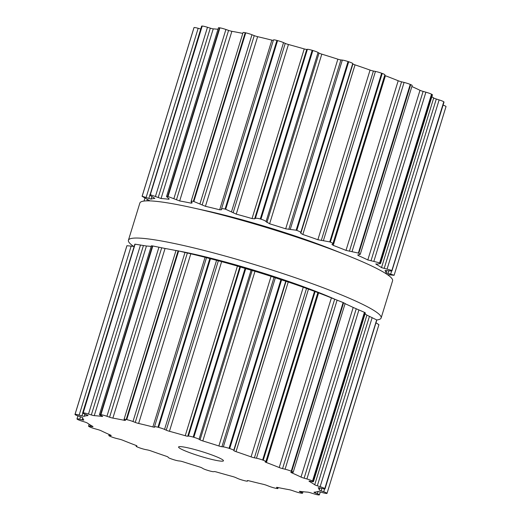 <?xml version="1.0" encoding="UTF-8"?>
<svg xmlns="http://www.w3.org/2000/svg" width="521" height="521" viewBox="0 0 521 521"><rect width="100%" height="100%" fill="white"/><g stroke="black" fill="none" stroke-linecap="round" stroke-linejoin="round"><path stroke-width="0.78" d="M205.828 210.692A108.733 11.364 17.1 0 1 333.714 250.041L347.175 255.414A132.204 13.82 17.1 0 1 392.58 280.78A132.204 13.82 17.1 0 0 347.175 255.414A132.204 13.82 17.1 0 0 191.669 207.573A132.204 13.82 17.1 0 1 347.175 255.414L333.714 250.041A108.733 11.364 17.1 0 0 205.828 210.692L191.669 207.573A132.204 13.82 17.1 0 0 139.862 203.034A132.204 13.82 17.1 0 1 191.669 207.573L205.828 210.692M174.913 250.34A108.733 11.364 17.1 0 1 175.994 250.523A108.733 11.364 17.1 0 0 174.913 250.34M179.55 251.168A108.733 11.364 17.1 0 1 335.263 299.419A108.733 11.364 17.1 0 0 179.55 251.168M133.591 246.374A132.204 13.82 17.1 0 1 128.42 240.22A132.204 13.82 17.1 0 1 258.846 265.886A132.204 13.82 17.1 0 1 381.138 317.966A132.204 13.82 17.1 0 1 376.742 319.972A132.204 13.82 17.1 0 0 381.138 317.966L392.58 280.78L381.138 317.966A132.204 13.82 17.1 0 0 258.846 265.886A132.204 13.82 17.1 0 0 128.42 240.22L139.862 203.034L128.42 240.22A132.204 13.82 17.1 0 0 133.591 246.374M312.691 481.072A132.204 13.82 17.1 0 1 312.854 481.157A5.477 0.573 17.1 0 1 313.453 481.638A5.477 0.573 17.1 0 1 311.91 481.573L309.891 481.189A3.133 0.326 -162.9 0 0 309.005 481.15A3.133 0.326 -162.9 0 0 309.259 481.378A123.601 12.921 17.1 0 1 312.242 483.136A123.601 12.921 17.1 0 1 314.71 484.764A3.133 0.326 -162.9 0 0 317.315 485.806L320.141 486.692A5.477 0.573 17.1 0 1 324.791 488.581A132.204 13.82 17.1 0 1 324.857 488.639A132.204 13.82 17.1 0 1 324.928 488.698A5.477 0.573 17.1 0 1 325.026 488.867A5.477 0.573 17.1 0 1 322.284 488.542L319.783 487.936A3.133 0.326 -162.9 0 0 318.22 487.754A3.133 0.326 -162.9 0 0 318.24 487.812A123.601 12.921 17.1 0 1 318.995 488.958A123.601 12.921 17.1 0 1 319.197 489.942A3.133 0.326 -162.9 0 0 321.086 490.841L323.723 491.759A5.477 0.573 17.1 0 1 327.032 493.341A5.477 0.573 17.1 0 1 327.019 493.367A132.204 13.82 17.1 0 1 326.993 493.394A132.204 13.82 17.1 0 1 326.96 493.426A5.477 0.573 17.1 0 1 322.831 492.703L320.057 491.928A3.133 0.326 -162.9 0 0 317.725 491.498A123.601 12.921 17.1 0 1 316.182 491.935A123.601 12.921 17.1 0 1 314.104 492.195A3.133 0.326 -162.9 0 0 313.981 492.247A3.133 0.326 -162.9 0 0 315.127 492.879L317.367 493.758A5.477 0.573 17.1 0 1 319.38 494.859A5.477 0.573 17.1 0 1 319.034 494.95A132.204 13.82 17.1 0 1 318.917 494.95A132.204 13.82 17.1 0 1 318.793 494.95A5.477 0.573 17.1 0 1 313.518 493.726L310.685 492.84A3.133 0.326 -162.9 0 0 307.755 492.143A123.601 12.921 17.1 0 1 304.043 491.831A123.601 12.921 17.1 0 1 299.855 491.349A3.133 0.326 -162.9 0 0 299.367 491.375A3.133 0.326 -162.9 0 0 299.927 491.759L301.581 492.521A5.477 0.573 17.1 0 1 302.564 493.192A5.477 0.573 17.1 0 1 301.49 493.211A132.204 13.82 17.1 0 1 301.288 493.179A132.204 13.82 17.1 0 1 301.079 493.146A5.477 0.573 17.1 0 1 295.081 491.518L292.424 490.593A3.133 0.326 -162.9 0 0 289.135 489.688A123.601 12.921 17.1 0 1 283.561 488.659A123.601 12.921 17.1 0 1 277.595 487.467A3.133 0.326 -162.9 0 0 276.547 487.395A3.133 0.326 -162.9 0 0 276.71 487.571L277.654 488.164A5.477 0.573 17.1 0 1 277.94 488.47A5.477 0.573 17.1 0 1 275.804 488.281A132.204 13.82 17.1 0 1 275.531 488.223A132.204 13.82 17.1 0 1 275.257 488.164A5.477 0.573 17.1 0 1 269.025 486.262L266.759 485.377A3.133 0.326 -162.9 0 0 263.379 484.328A123.601 12.921 17.1 0 1 256.384 482.661A123.601 12.921 17.1 0 1 249.136 480.863A3.133 0.326 -162.9 0 0 247.358 480.629A3.133 0.326 -162.9 0 0 247.364 480.655L247.508 481.026A5.477 0.573 17.1 0 1 247.514 481.072A5.477 0.573 17.1 0 1 244.062 480.57A132.204 13.82 17.1 0 1 243.743 480.486A132.204 13.82 17.1 0 1 243.424 480.401A5.477 0.573 17.1 0 1 237.459 478.382L235.766 477.607A3.133 0.326 -162.9 0 0 232.568 476.507A123.601 12.921 17.1 0 1 224.72 474.338A123.601 12.921 17.1 0 1 216.769 472.078A3.133 0.326 -162.9 0 0 214.261 471.57L213.597 471.687A5.477 0.573 17.1 0 1 208.83 470.697A132.204 13.82 17.1 0 1 208.491 470.593A132.204 13.82 17.1 0 1 208.153 470.496A5.477 0.573 17.1 0 1 202.943 468.522L201.959 467.917A3.133 0.326 -162.9 0 0 199.198 466.855A123.601 12.921 17.1 0 1 191.142 464.361A123.601 12.921 17.1 0 1 183.131 461.814A3.133 0.326 -162.9 0 0 180.077 461.059L178.67 460.909A5.477 0.573 17.1 0 1 172.959 459.463A132.204 13.82 17.1 0 1 172.633 459.353A132.204 13.82 17.1 0 1 172.301 459.242A5.477 0.573 17.1 0 1 168.263 457.471L168.075 457.093A3.133 0.326 -162.9 0 0 165.971 456.149A123.601 12.921 17.1 0 1 158.358 453.53A123.601 12.921 17.1 0 1 150.94 450.912A3.133 0.326 -162.9 0 0 147.593 449.962L145.548 449.564A5.477 0.573 17.1 0 1 139.368 447.773A132.204 13.82 17.1 0 1 139.068 447.669A132.204 13.82 17.1 0 1 138.775 447.559A5.477 0.573 17.1 0 1 136.118 446.21A5.477 0.573 17.1 0 1 136.242 446.139L136.854 446.009A3.133 0.326 -162.9 0 0 136.925 445.963A3.133 0.326 -162.9 0 0 135.59 445.266A123.601 12.921 17.1 0 1 129.026 442.733A123.601 12.921 17.1 0 1 122.8 440.252A3.133 0.326 -162.9 0 0 119.439 439.183L116.919 438.571A5.477 0.573 17.1 0 1 110.765 436.585A132.204 13.82 17.1 0 1 110.53 436.487A132.204 13.82 17.1 0 1 110.289 436.39A5.477 0.573 17.1 0 1 108.811 435.504A5.477 0.573 17.1 0 1 109.462 435.426L110.836 435.563A3.133 0.326 -162.9 0 0 111.207 435.517A3.133 0.326 -162.9 0 0 110.504 435.074A123.601 12.921 17.1 0 1 105.529 432.84A123.601 12.921 17.1 0 1 101.002 430.698A3.133 0.326 -162.9 0 0 97.889 429.597L95.102 428.816A5.477 0.573 17.1 0 1 89.475 426.797A132.204 13.82 17.1 0 1 89.312 426.719A132.204 13.82 17.1 0 1 89.156 426.634A5.477 0.573 17.1 0 1 88.557 426.152A5.477 0.573 17.1 0 1 90.1 426.217L92.119 426.601A3.133 0.326 -162.9 0 0 92.999 426.64A3.133 0.326 -162.9 0 0 92.751 426.412A123.601 12.921 17.1 0 1 89.768 424.648A123.601 12.921 17.1 0 1 87.3 423.019A3.133 0.326 -162.9 0 0 84.695 421.984L81.869 421.092A5.477 0.573 17.1 0 1 77.219 419.203A132.204 13.82 17.1 0 1 77.147 419.144A132.204 13.82 17.1 0 1 77.082 419.086A5.477 0.573 17.1 0 1 76.978 418.923A5.477 0.573 17.1 0 1 79.726 419.249L82.22 419.854A3.133 0.326 -162.9 0 0 83.79 420.037A3.133 0.326 -162.9 0 0 83.77 419.978A123.601 12.921 17.1 0 1 83.015 418.832A123.601 12.921 17.1 0 1 82.813 417.849A3.133 0.326 -162.9 0 0 80.924 416.95L78.28 416.032A5.477 0.573 17.1 0 1 74.978 414.449A5.477 0.573 17.1 0 1 74.991 414.423A132.204 13.82 17.1 0 1 75.017 414.39A132.204 13.82 17.1 0 1 75.05 414.364A5.477 0.573 17.1 0 1 79.172 415.081L81.953 415.862A3.133 0.326 -162.9 0 0 84.285 416.286A123.601 12.921 17.1 0 1 85.822 415.849A123.601 12.921 17.1 0 1 87.899 415.595A3.133 0.326 -162.9 0 0 88.029 415.543A3.133 0.326 -162.9 0 0 86.877 414.911L84.643 414.032A5.477 0.573 17.1 0 1 82.631 412.932A5.477 0.573 17.1 0 1 82.976 412.84A132.204 13.82 17.1 0 1 83.093 412.84A132.204 13.82 17.1 0 1 83.217 412.84A5.477 0.573 17.1 0 1 88.492 414.065L91.325 414.95A3.133 0.326 -162.9 0 0 94.255 415.647A123.601 12.921 17.1 0 1 97.961 415.953A123.601 12.921 17.1 0 1 102.149 416.442A3.133 0.326 -162.9 0 0 102.637 416.409A3.133 0.326 -162.9 0 0 102.077 416.032L100.423 415.263A5.477 0.573 17.1 0 1 99.446 414.599A5.477 0.573 17.1 0 1 100.514 414.579A132.204 13.82 17.1 0 1 100.722 414.612A132.204 13.82 17.1 0 1 100.931 414.644A5.477 0.573 17.1 0 1 106.929 416.272L109.586 417.197A3.133 0.326 -162.9 0 0 112.875 418.103A123.601 12.921 17.1 0 1 118.449 419.131A123.601 12.921 17.1 0 1 124.408 420.323A3.133 0.326 -162.9 0 0 125.463 420.395A3.133 0.326 -162.9 0 0 125.294 420.219L124.356 419.626A5.477 0.573 17.1 0 1 124.063 419.32A5.477 0.573 17.1 0 1 126.199 419.509A132.204 13.82 17.1 0 1 126.473 419.568A132.204 13.82 17.1 0 1 126.746 419.626A5.477 0.573 17.1 0 1 132.985 421.528L135.245 422.414A3.133 0.326 -162.9 0 0 138.632 423.462A123.601 12.921 17.1 0 1 145.626 425.123A123.601 12.921 17.1 0 1 152.874 426.927A3.133 0.326 -162.9 0 0 154.646 427.161A3.133 0.326 -162.9 0 0 154.646 427.135L154.503 426.764A5.477 0.573 17.1 0 1 154.496 426.712A5.477 0.573 17.1 0 1 157.948 427.22A132.204 13.82 17.1 0 1 158.267 427.305A132.204 13.82 17.1 0 1 158.586 427.389A5.477 0.573 17.1 0 1 164.551 429.408L166.238 430.183A3.133 0.326 -162.9 0 0 169.442 431.284A123.601 12.921 17.1 0 1 177.283 433.452A123.601 12.921 17.1 0 1 185.235 435.712A3.133 0.326 -162.9 0 0 187.749 436.214L188.407 436.103A5.477 0.573 17.1 0 1 193.18 437.093A132.204 13.82 17.1 0 1 193.519 437.191A132.204 13.82 17.1 0 1 193.858 437.295A5.477 0.573 17.1 0 1 199.068 439.268L200.051 439.874A3.133 0.326 -162.9 0 0 202.812 440.935A123.601 12.921 17.1 0 1 210.868 443.43A123.601 12.921 17.1 0 1 218.879 445.976A3.133 0.326 -162.9 0 0 221.926 446.731L223.34 446.881A5.477 0.573 17.1 0 1 229.045 448.327A132.204 13.82 17.1 0 1 229.377 448.438A132.204 13.82 17.1 0 1 229.709 448.548A5.477 0.573 17.1 0 1 233.747 450.313L233.936 450.698A3.133 0.326 -162.9 0 0 236.033 451.642A123.601 12.921 17.1 0 1 243.652 454.26A123.601 12.921 17.1 0 1 251.07 456.878A3.133 0.326 -162.9 0 0 254.411 457.829L256.462 458.226A5.477 0.573 17.1 0 1 262.643 460.01A132.204 13.82 17.1 0 1 262.936 460.121A132.204 13.82 17.1 0 1 263.235 460.232A5.477 0.573 17.1 0 1 265.892 461.58A5.477 0.573 17.1 0 1 265.769 461.652L265.156 461.782A3.133 0.326 -162.9 0 0 265.085 461.821A3.133 0.326 -162.9 0 0 266.42 462.524A123.601 12.921 17.1 0 1 272.978 465.058A123.601 12.921 17.1 0 1 279.21 467.532A3.133 0.326 -162.9 0 0 282.571 468.607L285.085 469.219A5.477 0.573 17.1 0 1 291.246 471.205A132.204 13.82 17.1 0 1 291.48 471.303A132.204 13.82 17.1 0 1 291.714 471.401A5.477 0.573 17.1 0 1 293.193 472.287A5.477 0.573 17.1 0 1 292.548 472.358L291.174 472.228A3.133 0.326 -162.9 0 0 290.803 472.267A3.133 0.326 -162.9 0 0 291.506 472.716A123.601 12.921 17.1 0 1 296.475 474.95A123.601 12.921 17.1 0 1 301.008 477.093A3.133 0.326 -162.9 0 0 304.121 478.187L306.902 478.975A5.477 0.573 17.1 0 1 312.535 480.994A132.204 13.82 17.1 0 1 312.691 481.072M193.415 449.174A23.478 2.455 -162.9 0 0 178.566 446.992A23.478 2.455 -162.9 0 0 200.285 456.24A23.478 2.455 -162.9 0 0 223.444 460.798A23.478 2.455 -162.9 0 0 193.415 449.174M312.854 481.157L364.739 312.496A132.204 13.82 -162.9 0 0 364.583 312.411A132.204 13.82 -162.9 0 0 364.42 312.326L353.199 307.449A123.601 12.921 -162.9 0 0 348.666 305.313A123.601 12.921 -162.9 0 0 345.065 303.684M364.739 312.496L365.364 312.9L313.453 481.638M314.71 484.764L366.895 315.127A123.601 12.921 -162.9 0 0 365.058 313.896M366.895 315.127L376.676 319.92A132.204 13.82 -162.9 0 1 376.748 319.979A132.204 13.82 -162.9 0 1 376.813 320.037L325.026 488.867M291.714 471.401L343.606 302.74L344.563 303.268M343.606 302.74A132.204 13.82 -162.9 0 0 343.372 302.642A132.204 13.82 -162.9 0 0 343.131 302.538L331.395 297.895A123.601 12.921 -162.9 0 0 325.169 295.42A123.601 12.921 -162.9 0 0 318.605 292.887L317.269 292.372M375.745 322.668L378.917 324.681L327.032 493.341M263.235 460.232L315.12 291.571L317.875 292.594L265.892 461.58M315.12 291.571A132.204 13.82 -162.9 0 0 314.827 291.46A132.204 13.82 -162.9 0 0 314.528 291.35L303.261 287.234A123.601 12.921 -162.9 0 0 295.837 284.616A123.601 12.921 -162.9 0 0 288.224 281.998L281.594 279.881A132.204 13.82 -162.9 0 0 281.262 279.777A132.204 13.82 -162.9 0 0 280.936 279.666L271.063 276.332A123.601 12.921 -162.9 0 0 263.053 273.792A123.601 12.921 -162.9 0 0 254.997 271.298L245.743 268.634A132.204 13.82 -162.9 0 0 245.404 268.53A132.204 13.82 -162.9 0 0 245.065 268.432L237.426 266.075A123.601 12.921 -162.9 0 0 229.474 263.808A123.601 12.921 -162.9 0 0 221.633 261.64L210.471 258.722A132.204 13.82 -162.9 0 0 210.152 258.644A132.204 13.82 -162.9 0 0 209.833 258.559L205.066 257.289A123.601 12.921 -162.9 0 0 200.481 256.143A123.601 12.921 -162.9 0 0 197.811 255.485A123.601 12.921 -162.9 0 0 190.816 253.818L178.638 250.966A132.204 13.82 -162.9 0 0 178.364 250.907A132.204 13.82 -162.9 0 0 178.091 250.842L176.378 250.536M175.981 250.555A123.601 12.921 -162.9 0 0 170.634 249.494A123.601 12.921 -162.9 0 0 165.059 248.465L152.816 245.984A132.204 13.82 -162.9 0 0 152.607 245.951A132.204 13.82 -162.9 0 0 152.406 245.919C151.018 245.723 151.031 245.808 152.445 246.172M151.181 246.426A123.601 12.921 -162.9 0 0 150.152 246.316A123.601 12.921 -162.9 0 0 146.44 246.01L135.102 244.18A132.204 13.82 -162.9 0 0 134.985 244.18A132.204 13.82 -162.9 0 0 134.861 244.18L82.631 412.932M133.851 246.42L126.935 245.704A132.204 13.82 -162.9 0 0 126.903 245.73A132.204 13.82 -162.9 0 0 126.877 245.762L74.978 414.449M200.481 256.143L208.602 258.149A105.991 11.078 17.1 0 1 304.746 287.722L316.332 292.014M411.87 86.532A123.601 12.921 17.1 0 1 415.471 88.16A123.601 12.921 17.1 0 1 419.998 90.302A3.133 0.326 -162.9 0 0 423.111 91.403L425.898 92.184A5.477 0.573 17.1 0 1 431.525 94.203A132.204 13.82 17.1 0 1 431.688 94.281A132.204 13.82 17.1 0 1 431.844 94.366A5.477 0.573 17.1 0 1 432.443 94.848L380.532 263.587L376.058 264.225L376.188 263.821M431.863 96.75A123.601 12.921 17.1 0 1 433.7 97.981A3.133 0.326 -162.9 0 0 436.305 99.016L439.131 99.908A5.477 0.573 17.1 0 1 443.781 101.797A132.204 13.82 17.1 0 1 443.853 101.856A132.204 13.82 17.1 0 1 443.918 101.914A5.477 0.573 17.1 0 1 444.022 102.077L392.033 270.575A132.204 13.82 -162.9 0 0 391.961 270.516A132.204 13.82 -162.9 0 0 391.896 270.458L443.781 101.797M443.091 105.105A5.477 0.573 17.1 0 1 446.022 106.551A5.477 0.573 17.1 0 1 446.009 106.577M193.968 27.685A5.477 0.573 17.1 0 1 193.968 27.659A5.477 0.573 17.1 0 1 193.981 27.633A132.204 13.82 17.1 0 1 194.007 27.606A132.204 13.82 17.1 0 1 194.04 27.574A5.477 0.573 17.1 0 1 198.169 28.297L200.735 29.013M169.117 198.768L168.954 199.289A123.601 12.921 -162.9 0 0 164.766 198.807A123.601 12.921 -162.9 0 0 161.061 198.494L150.322 194.717A132.204 13.82 -162.9 0 0 150.198 194.711A132.204 13.82 -162.9 0 0 150.074 194.711L201.62 26.141A5.477 0.573 17.1 0 1 201.966 26.05A132.204 13.82 17.1 0 1 202.083 26.05A132.204 13.82 17.1 0 1 202.207 26.05A5.477 0.573 17.1 0 1 207.482 27.274L210.315 28.16A3.133 0.326 -162.9 0 0 213.245 28.857A123.601 12.921 17.1 0 1 216.957 29.169A123.601 12.921 17.1 0 1 217.986 29.274M168.954 198.651L166.518 196.586L218.436 27.808A5.477 0.573 17.1 0 1 219.51 27.789A132.204 13.82 17.1 0 1 219.712 27.821A132.204 13.82 17.1 0 1 219.921 27.854A5.477 0.573 17.1 0 1 225.919 29.482L228.576 30.407A3.133 0.326 -162.9 0 0 231.865 31.312A123.601 12.921 17.1 0 1 237.439 32.341A123.601 12.921 17.1 0 1 242.786 33.409M166.518 196.586L167.619 196.456A132.204 13.82 -162.9 0 1 167.827 196.489A132.204 13.82 -162.9 0 1 168.036 196.515L179.673 200.956A123.601 12.921 -162.9 0 1 185.255 201.985A123.601 12.921 -162.9 0 1 191.214 203.17L192.171 202.838L191.096 201.425L243.06 32.53A5.477 0.573 17.1 0 1 245.196 32.719A132.204 13.82 17.1 0 1 245.469 32.777A132.204 13.82 17.1 0 1 245.743 32.836A5.477 0.573 17.1 0 1 251.975 34.738L254.241 35.623A3.133 0.326 -162.9 0 0 257.621 36.672A123.601 12.921 17.1 0 1 264.616 38.339A123.601 12.921 17.1 0 1 271.864 40.137A3.133 0.326 -162.9 0 0 273.336 40.423M273.492 39.974A5.477 0.573 17.1 0 1 273.486 39.928A5.477 0.573 17.1 0 1 276.938 40.43A132.204 13.82 17.1 0 1 277.257 40.514A132.204 13.82 17.1 0 1 277.576 40.599A5.477 0.573 17.1 0 1 283.541 42.618L285.234 43.393A3.133 0.326 -162.9 0 0 288.432 44.493A123.601 12.921 17.1 0 1 296.28 46.662A123.601 12.921 17.1 0 1 304.231 48.922A3.133 0.326 -162.9 0 0 306.739 49.43L307.403 49.313A5.477 0.573 17.1 0 1 312.17 50.303A132.204 13.82 17.1 0 1 312.509 50.407A132.204 13.82 17.1 0 1 312.847 50.504A5.477 0.573 17.1 0 1 318.057 52.478L319.041 53.083A3.133 0.326 -162.9 0 0 321.802 54.145A123.601 12.921 17.1 0 1 329.858 56.639A123.601 12.921 17.1 0 1 337.868 59.186A3.133 0.326 -162.9 0 0 340.923 59.941L342.33 60.091A5.477 0.573 17.1 0 1 348.041 61.537A132.204 13.82 17.1 0 1 348.367 61.647A132.204 13.82 17.1 0 1 348.699 61.758A5.477 0.573 17.1 0 1 352.737 63.529L352.925 63.907A3.133 0.326 -162.9 0 0 355.029 64.851A123.601 12.921 17.1 0 1 362.642 67.469A123.601 12.921 17.1 0 1 370.06 70.088A3.133 0.326 -162.9 0 0 373.407 71.038L375.452 71.436A5.477 0.573 17.1 0 1 381.632 73.227A132.204 13.82 17.1 0 1 381.932 73.331A132.204 13.82 17.1 0 1 382.225 73.441A5.477 0.573 17.1 0 1 384.882 74.79L332.893 243.776L331.942 244.505M384.68 75.441A3.133 0.326 -162.9 0 0 385.41 75.734A123.601 12.921 17.1 0 1 391.974 78.267A123.601 12.921 17.1 0 1 398.2 80.748A3.133 0.326 -162.9 0 0 401.561 81.817L404.081 82.429A5.477 0.573 17.1 0 1 410.235 84.415A132.204 13.82 17.1 0 1 410.47 84.513A132.204 13.82 17.1 0 1 410.711 84.61A5.477 0.573 17.1 0 1 412.189 85.496L360.245 254.346L357.634 255.03M380.532 263.587L379.959 263.027A132.204 13.82 -162.9 0 0 379.796 262.949A132.204 13.82 -162.9 0 0 379.64 262.864L431.525 94.203M358.051 254.847L358.305 255.564A123.601 12.921 -162.9 0 1 363.28 257.804A123.601 12.921 -162.9 0 1 367.813 259.94L379.64 262.864M375.823 263.965L376.058 264.225A123.601 12.921 -162.9 0 1 379.047 265.99A123.601 12.921 -162.9 0 1 381.509 267.618L391.896 270.458M332.027 244.401L333.225 245.378A123.601 12.921 -162.9 0 1 339.783 247.905A123.601 12.921 -162.9 0 1 346.009 250.386L358.35 253.076A132.204 13.82 -162.9 0 1 358.585 253.173A132.204 13.82 -162.9 0 1 358.819 253.278L360.245 254.346M443.918 101.914L392.033 270.575C392.306 270.985 391.382 271.076 389.259 270.842L385.078 270.542M385.026 270.594L385.045 270.66A123.601 12.921 -162.9 0 1 385.794 271.812A123.601 12.921 -162.9 0 1 385.996 272.789L394.137 275.212L446.022 106.551M191.331 201.927C190.673 201.191 191.331 201.008 193.304 201.38A132.204 13.82 -162.9 0 1 193.578 201.438A132.204 13.82 -162.9 0 1 193.851 201.503L205.437 206.309A123.601 12.921 -162.9 0 1 212.431 207.977A123.601 12.921 -162.9 0 1 219.68 209.774L221.523 209.755L221.471 209.064C221.477 208.517 222.669 208.524 225.052 209.09A132.204 13.82 -162.9 0 1 225.372 209.175A132.204 13.82 -162.9 0 1 225.691 209.26L236.247 214.131A123.601 12.921 -162.9 0 1 244.089 216.3A123.601 12.921 -162.9 0 1 252.04 218.566L254.626 218.833L255.381 218.403C256.052 218.065 257.687 218.247 260.285 218.963A132.204 13.82 -162.9 0 1 260.624 219.067A132.204 13.82 -162.9 0 1 260.962 219.165C263.574 219.999 265.267 220.8 266.042 221.568L269.618 223.789A123.601 12.921 -162.9 0 1 277.673 226.283A123.601 12.921 -162.9 0 1 285.684 228.823L296.149 230.204A132.204 13.82 -162.9 0 1 296.482 230.308A132.204 13.82 -162.9 0 1 296.814 230.419C299.295 231.298 300.597 232.027 300.715 232.62L300.812 233.317L302.838 234.489A123.601 12.921 -162.9 0 1 310.457 237.107A123.601 12.921 -162.9 0 1 317.875 239.725L329.747 241.887A132.204 13.82 -162.9 0 1 330.04 241.998A132.204 13.82 -162.9 0 1 330.34 242.102C332.489 242.955 333.29 243.574 332.743 243.952M387.409 274.626L394.065 275.296A132.204 13.82 -162.9 0 0 394.097 275.27A132.204 13.82 -162.9 0 0 394.123 275.238M221.471 209.064L273.486 39.928M154.835 198.384L151.611 196.332C149.872 195.349 149.358 194.808 150.074 194.711L201.966 26.05M154.77 198.234L154.704 198.442A123.601 12.921 -162.9 0 0 152.627 198.703A123.601 12.921 -162.9 0 0 151.09 199.139L151.898 196.495M149.612 200.878A123.601 12.921 -162.9 0 1 149.618 200.696L142.096 196.3A132.204 13.82 -162.9 0 1 142.122 196.267A132.204 13.82 -162.9 0 1 142.155 196.235L151.09 199.139M142.083 196.319L193.981 27.633L142.083 196.319M144.258 201.028A132.204 13.82 -162.9 0 1 144.252 201.021A132.204 13.82 -162.9 0 1 144.187 200.963L145.007 200.95M312.535 480.994L364.42 312.326M306.902 478.975L358.923 309.884M304.121 478.187L356.234 308.784M301.008 477.093L353.199 307.449M291.506 472.716L291.636 472.273M317.315 485.806L369.428 316.397M320.141 486.692L372.157 317.608M324.791 488.581L376.676 319.92M324.928 488.698L376.813 320.037M291.246 471.205L343.131 302.538M285.085 469.219L337.107 300.129M282.571 468.607L334.684 299.197M279.21 467.532L331.395 297.895M319.197 489.942L319.809 487.943M266.42 462.524L318.605 292.887M321.086 490.841L321.828 488.431M323.723 491.759L324.59 488.958M262.643 460.01L314.528 291.35M256.462 458.226L308.478 289.135M254.411 457.829L306.53 288.419M251.07 456.878L303.261 287.234M236.033 451.642L288.224 281.998M315.127 492.879L315.381 492.065M233.936 450.698L286.055 281.288M317.367 493.758L318.064 491.492M233.747 450.313L285.762 281.223M229.709 448.548L281.594 279.881M229.045 448.327L280.936 279.666M223.34 446.881L275.355 277.791M221.926 446.731L274.046 277.322M218.879 445.976L271.063 276.332M202.812 440.935L254.997 271.298M299.927 491.759L300.044 491.375M200.051 439.874L252.164 270.464M301.581 492.521L301.867 491.596M199.068 439.268L251.089 270.178M193.858 437.295L245.743 268.634M193.18 437.093L245.065 268.432M188.407 436.103L240.428 267.012M187.749 436.214L239.868 266.811M185.235 435.712L237.426 266.075M169.442 431.284L221.633 261.64M166.238 430.183L218.358 260.774M277.654 488.164L277.849 487.519M164.551 429.408L216.567 260.318M158.586 427.389L210.471 258.722M157.948 427.22L209.833 258.559M152.874 426.927L205.066 257.289M138.632 423.462L190.816 253.818M135.245 422.414L187.365 253.004M247.508 481.026L247.644 480.577M132.985 421.528L185.001 252.438M126.746 419.626L178.638 250.966M126.199 419.509L178.091 250.842M124.408 420.323L124.584 419.77M112.875 418.103L165.059 248.465M109.586 417.197L161.699 247.788M106.929 416.272L158.944 247.182M100.931 414.644L152.816 245.984M100.514 414.579L152.406 245.919M102.149 416.442L102.253 416.116M94.255 415.647L146.44 246.01M91.325 414.95L143.438 245.541M88.492 414.065L140.514 244.974M83.217 412.84L135.102 244.18M82.976 412.84L134.861 244.18M84.285 416.286L84.943 414.149M81.953 415.862L82.787 413.146M79.172 415.081L131.194 245.997M75.05 414.364L126.935 245.704M74.991 414.423L126.877 245.762M136.242 446.139L136.404 445.605M82.22 419.854L82.806 417.946M79.726 419.249L80.481 416.793M109.462 435.426L109.684 434.716M92.119 426.601L92.263 426.132M90.1 426.217L90.452 425.071M379.959 263.027L431.844 94.366M373.876 261.275L425.898 92.184M370.991 260.806L423.111 91.403M367.813 259.94L419.998 90.302M381.509 267.618L433.7 97.981M358.305 255.564L358.546 254.782M384.185 268.426L436.305 99.016M387.116 268.999L439.131 99.908M358.819 253.278L410.711 84.61M358.35 253.076L410.235 84.415M352.059 251.519L404.081 82.429M349.441 251.226L401.561 81.817M346.009 250.386L398.2 80.748M385.996 272.789L386.686 270.562M333.225 245.378L385.41 75.734M387.963 273.46L388.783 270.79M390.698 274.059L391.655 270.94M330.34 242.102L382.225 73.441M329.747 241.887L381.632 73.227M323.43 240.526L375.452 71.436M321.288 240.448L373.407 71.038M317.875 239.725L370.06 70.088M302.838 234.489L355.029 64.851M300.812 233.317L352.925 63.907M300.715 232.62L352.737 63.529M296.814 230.419L348.699 61.758M296.149 230.204L348.041 61.537M290.314 229.181L342.33 60.091M288.803 229.351L340.923 59.941M285.684 228.823L337.868 59.186M269.618 223.789L321.802 54.145M266.921 222.493L319.041 53.083M266.042 221.568L318.057 52.478M260.962 219.165L312.847 50.504M260.285 218.963L312.17 50.303M255.381 218.403L307.403 49.313M254.626 218.833L306.739 49.43M252.04 218.566L304.231 48.922M236.247 214.131L288.432 44.493M233.115 212.802L285.234 43.393M231.519 211.708L283.541 42.618M225.691 209.26L277.576 40.599M225.052 209.09L276.938 40.43M219.68 209.774L271.864 40.137M205.437 206.309L257.621 36.672M202.122 205.033L254.241 35.623M199.953 203.828L251.975 34.738M193.851 201.503L245.743 32.836M193.304 201.38L245.196 32.719M191.214 203.17L191.533 202.148M179.673 200.956L231.865 31.312M176.456 199.817L228.576 30.407M173.897 198.573L225.919 29.482M168.036 196.515L219.921 27.854M167.619 196.456L219.51 27.789M161.061 198.494L213.245 28.857M158.202 197.57L210.315 28.16M155.466 196.365L207.482 27.274M150.322 194.717L202.207 26.05M148.824 198.481L149.859 195.128M146.147 197.387L198.169 28.297M142.155 196.235L194.04 27.574M146.909 200.859L147.371 199.361M345.136 303.443L293.193 472.287M320.265 491.987L319.38 494.859M303.014 491.726L302.564 493.192M278.214 487.591L277.94 488.47M206.498 257.674L154.496 426.712M247.664 480.577L247.514 481.072M176.026 250.432L124.063 419.32M151.364 245.827L99.446 414.599M136.32 445.559L136.118 446.21M77.909 415.895L76.978 418.923M109.13 434.468L108.811 435.504M89.137 424.25L88.557 426.152M144.897 198.156L144.083 200.806"/></g></svg>
